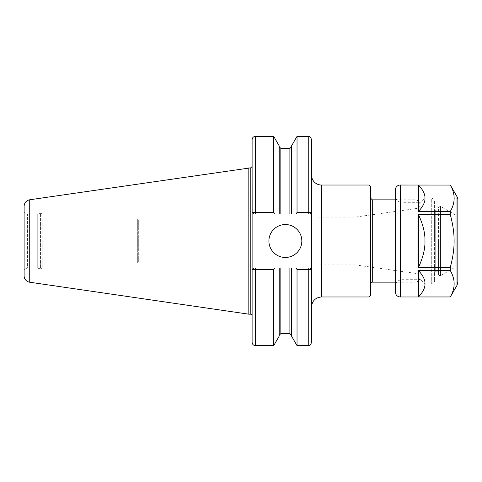 <?xml version="1.0" encoding="UTF-8"?>
<svg xmlns="http://www.w3.org/2000/svg" width="482" height="482" viewBox="0 0 482 482"><rect width="100%" height="100%" fill="white"/><g stroke="black" fill="none" stroke-linecap="round" stroke-linejoin="round"><path stroke-width="0.36" stroke-dasharray="2.41 1.81" d="M137.695 218.961L137.695 263.039L137.695 218.961L138.322 220.009L138.322 261.991L138.322 220.009L317.963 220.009L317.963 261.991L138.322 261.991L137.695 263.039L42.211 263.039L42.211 218.961L137.695 218.961M42.211 218.961L42.211 263.039M317.963 261.991L317.963 220.009M311.547 241L311.547 306.853L311.547 241M369.001 296.972L369.001 185.028M311.547 342.328L311.547 139.672M420.033 241L420.033 277.216L420.033 241M420.033 277.216A4.941 4.941 0 0 1 415.098 282.157L415.098 241L415.098 282.157L395.342 282.157L395.342 241L395.342 292.038M317.963 264.871L317.963 217.129L317.963 264.871L355.023 264.871L355.023 217.129L355.023 264.871L417.201 273.607L417.201 208.393L417.201 273.607A3.29 3.29 0 0 1 420.033 276.873M370.646 295.327L370.646 186.673M370.646 241L370.646 283.802L370.646 241M311.511 269.613L309.896 267.968L311.547 269.613L309.896 267.968L311.511 269.613L297.033 269.552L296.111 267.968L253.761 267.968L252.11 269.613L253.761 267.968L252.11 269.613L253.761 267.968L274.626 267.968L273.704 269.552L252.146 269.613M252.11 139.672L252.11 212.387L253.761 214.032L252.146 212.387L273.704 212.448L274.626 214.032L253.761 214.032L252.11 212.387L252.11 342.328M253.761 214.032L309.896 214.032L311.547 212.387L309.896 214.032L296.111 214.032L297.033 212.448L311.511 212.387L309.896 214.032L253.761 214.032L252.11 212.387L252.11 230.758L252.11 166.507M273.704 345.624L273.704 269.552M274.626 267.968L296.111 267.968M279.192 336.117L279.192 267.968M273.704 212.448L273.704 136.376M296.111 214.032L279.192 214.032L279.192 145.883M279.192 214.032L279.192 146.751L279.192 214.032L274.626 214.032M309.896 214.032L311.511 212.387M297.033 212.448L297.033 136.376M291.544 214.032L291.544 145.883M297.033 345.624L297.033 269.552M291.544 336.117L291.544 267.968M268.902 241A16.46 16.46 0 0 0 285.368 257.46A16.46 16.46 0 0 0 301.828 241A16.46 16.46 0 0 0 285.368 224.54A16.46 16.46 0 0 0 268.902 241M252.11 251.243L252.11 230.758L252.11 251.243M253.761 267.968L309.896 267.968M42.211 241L42.211 266.98L42.211 241M42.211 266.98A1.645 1.645 0 0 1 40.56 268.625L40.56 213.375L40.56 268.625L38.096 268.625L38.096 213.375L38.096 268.625L37.271 267.799L37.271 214.201L37.271 267.799L27.39 267.799L27.39 214.201L27.39 267.799L24.925 269.227L24.925 212.773L24.925 269.227A1.645 1.645 0 0 0 24.1 270.655L24.1 211.345L24.1 270.655M24.1 275.71L24.1 206.29M248.82 314.18L248.82 167.82M424.973 238.451C424.618 231.023 422.443 223.088 418.454 214.659L418.454 267.341C422.443 258.912 424.618 250.977 424.973 243.549L424.973 238.451M424.973 196.957C424.618 193.24 422.443 189.269 418.454 185.058L418.454 211.399C422.443 207.182 424.618 203.217 424.973 199.5L424.973 196.957M424.973 282.5C424.618 278.783 422.443 274.818 418.454 270.601L418.454 296.942C422.443 292.731 424.618 288.76 424.973 285.043L424.973 282.5M418.454 296.942L450.296 296.942C455.412 288.164 455.412 279.379 450.296 270.601L418.454 270.601M418.454 267.341L450.296 267.341C455.412 249.778 455.412 232.222 450.296 214.659L418.454 214.659M418.454 211.399L450.296 211.399C455.412 202.621 455.412 193.836 450.296 185.058L418.454 185.058M450.296 267.341L450.296 270.601M450.296 211.399L450.296 214.659M434.589 201.488L434.589 280.512L434.589 201.488A3.29 3.29 0 0 0 431.294 198.198L431.294 241L431.294 198.198L424.973 198.198L424.973 241L424.973 198.198L420.858 202.313L420.858 241L420.858 202.313L401.928 202.313L401.928 279.687L401.928 202.313A6.585 6.585 0 0 1 395.342 195.728L395.342 189.962M434.589 280.512C434.39 282.512 433.294 283.609 431.294 283.802L431.294 241L431.294 283.802L424.973 283.802L424.973 241L424.973 283.802L420.858 279.687L420.858 241L420.858 279.687L401.928 279.687C397.927 280.078 395.728 282.271 395.342 286.272L395.342 195.728M434.589 241L434.589 209.543L434.589 241M438.542 209.543L438.542 267.637L438.542 209.543A0.657 0.657 0 0 1 437.879 210.2L435.246 210.2L435.246 271.8L435.246 210.2A0.657 0.657 0 0 1 434.589 209.543M438.542 241L438.542 274.541L438.542 241M438.542 207.459A1.319 1.319 0 0 1 440.518 206.32L440.518 275.68L440.518 206.32L455.791 215.135L455.791 241L455.791 215.135L457.9 215.135L457.9 266.865L455.791 266.865L455.791 241L455.791 266.865L440.518 275.68C440.397 276.282 439.741 275.903 438.542 274.541M457.9 199.964L457.9 282.036M321.422 185.028L321.422 296.972M415.098 241L415.098 199.843L415.098 241M372.291 282.157L372.291 199.843M255.406 267.968L255.406 345.624M255.406 214.032L255.406 136.376M308.251 214.032L308.251 136.376M308.251 267.968L308.251 345.624M289.893 214.032L289.893 148.396M280.843 214.032L280.843 148.396M280.843 333.604L280.843 267.968M289.893 333.604L289.893 267.968M29.733 282.229L29.733 199.771M250.797 314.18L250.797 167.82M457.02 196.668L457.02 285.332M400.277 185.028L400.277 296.972M437.879 241L437.879 210.2L437.879 241M395.342 199.843L415.098 199.843C418.099 200.132 419.744 201.783 420.033 204.784M317.963 217.129L355.023 217.129L417.201 208.393C418.954 208.007 419.9 206.917 420.033 205.127M24.1 211.345L24.925 212.773L27.39 214.201L37.271 214.201L38.096 213.375L40.56 213.375C41.289 213.237 41.838 213.785 42.211 215.02M438.542 272.457L437.879 271.8L435.246 271.8L434.589 272.457"/><path stroke-width="0.72" d="M311.547 306.853C312.131 300.852 315.421 297.557 321.422 296.972L321.422 185.028A9.875 9.875 0 0 1 311.547 175.147M321.422 185.028L369.001 185.028L369.001 296.972L321.422 296.972M279.192 214.032L279.192 145.883L273.704 136.376L273.704 212.448L252.146 212.387L253.761 214.032L291.544 214.032L291.544 145.883L297.033 136.376L308.251 136.376C309.227 137.008 309.98 135.171 311.547 139.672L311.547 342.328C309.98 346.829 309.227 344.992 308.251 345.624L308.251 269.552L311.547 269.613L309.896 267.968L296.111 267.968L297.033 269.552L297.033 345.624L308.251 345.624M369.001 185.028L370.646 186.673L370.646 295.327L369.001 296.972M370.646 283.802A1.645 1.645 0 0 1 372.291 282.157L395.342 282.157L395.342 286.272M255.406 214.032L255.406 136.376C253.405 136.575 252.309 137.671 252.11 139.672L252.11 342.328C252.309 344.329 253.405 345.425 255.406 345.624L273.704 345.624L273.704 269.552L274.626 267.968L253.761 267.968L252.146 269.613L273.704 269.552M29.733 199.771C26.251 200.554 24.371 202.723 24.1 206.29L24.1 275.71A6.585 6.585 0 0 0 29.733 282.229L29.733 199.771L250.797 167.82L252.11 166.507L252.146 212.387M253.761 267.968L252.146 269.613M296.111 267.968L279.192 267.968L279.192 336.117L273.704 345.624M279.192 267.968L274.626 267.968M274.626 214.032L273.704 212.448M311.511 212.387L297.033 212.448L296.111 214.032L309.896 214.032L311.547 212.387L309.896 214.032M297.033 136.376L297.033 212.448M291.544 214.032L296.111 214.032M291.544 267.968L291.544 336.117L297.033 345.624M297.033 269.552L308.251 269.552L308.251 267.968M311.511 269.613L309.896 267.968M253.761 214.032L252.11 212.387M268.902 241A16.46 16.46 0 0 1 285.368 224.54A16.46 16.46 0 0 1 301.828 241A16.46 16.46 0 0 1 285.368 257.46A16.46 16.46 0 0 1 268.902 241M248.82 167.82L248.82 314.18L250.797 314.18A1.319 1.319 0 0 1 252.11 315.493M424.973 199.5C424.618 203.217 422.443 207.182 418.454 211.399L418.454 185.058C422.443 189.269 424.618 193.24 424.973 196.957L424.973 199.5M424.973 285.043C424.618 288.76 422.443 292.731 418.454 296.942L418.454 270.601C422.443 274.818 424.618 278.783 424.973 282.5L424.973 285.043M424.973 243.549C424.618 250.977 422.443 258.912 418.454 267.341L418.454 214.659C422.443 223.088 424.618 231.023 424.973 238.451L424.973 243.549M418.454 270.601L450.296 270.601C455.412 279.379 455.412 288.164 450.296 296.942L418.454 296.942M418.454 185.058L450.296 185.058C455.412 193.836 455.412 202.621 450.296 211.399L418.454 211.399M457.02 285.332L457.9 282.036L457.9 199.964A6.585 6.585 0 0 0 457.02 196.668L457.02 285.332L450.296 296.942M450.296 185.058L400.277 185.028A4.941 4.941 0 0 0 395.342 189.962L395.342 292.038C395.632 295.038 397.282 296.683 400.277 296.972L400.277 185.028M418.454 214.659L450.296 214.659L450.296 211.399M450.296 214.659C452.893 224.281 454.164 233.059 454.098 241C454.164 248.941 452.893 257.719 450.296 267.341L418.454 267.341M450.296 270.601L450.296 267.341M457.9 266.865L457.9 215.135M395.342 199.843L372.291 199.843L372.291 282.157M255.406 267.968L255.406 345.624M308.251 136.376L308.251 214.032M280.843 214.032L280.843 148.396L289.893 148.396L289.893 214.032M280.843 267.968L280.843 333.604L279.192 335.249M289.893 267.968L289.893 333.604L291.544 335.249M250.797 167.82L250.797 314.18M372.291 199.843L370.646 198.198M255.406 136.376L273.704 136.376M289.893 148.396L291.544 146.751M280.843 148.396L279.192 146.751M280.843 333.604L289.893 333.604M29.733 282.229L248.82 314.18M457.02 196.668L450.296 185.028M450.296 296.972L400.277 296.972"/></g></svg>

